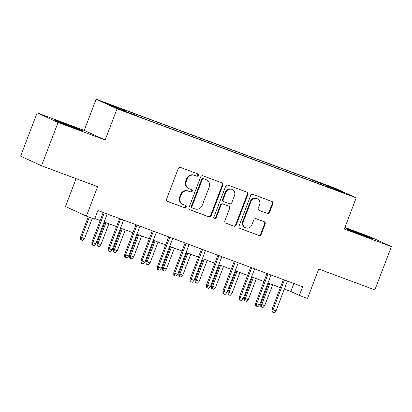 <?xml version="1.0" encoding="UTF-8"?>
<svg xmlns="http://www.w3.org/2000/svg" width="412" height="412" viewBox="0 0 412 412"><rect width="100%" height="100%" fill="white"/><g stroke="black" fill="none" stroke-linecap="round" stroke-linejoin="round"><path stroke-width="0.62" d="M198.275 175.409A1.272 1.2 114.7 0 0 197.606 173.802L180.523 167.442A1.823 1.715 114.7 0 0 178.262 168.539L166.577 199.15A1.823 1.715 114.7 0 0 167.535 201.447L184.617 207.808A1.272 1.2 114.7 0 0 186.198 207.035A1.272 1.2 114.7 0 0 185.529 205.428L183.314 204.604A5.825 5.49 114.7 0 1 182.964 204.46A5.825 5.49 114.7 0 1 180.25 197.25L181.223 194.696A5.825 5.49 114.7 0 1 188.449 191.173L190.658 191.997A1.272 1.2 114.7 0 0 192.239 191.225A1.272 1.2 114.7 0 0 191.565 189.613L189.355 188.789A5.825 5.49 114.7 0 1 189 188.645A5.825 5.49 114.7 0 1 186.286 181.435L187.264 178.885A5.825 5.49 114.7 0 1 194.485 175.358L196.694 176.182A1.272 1.2 114.7 0 0 198.275 175.409M189 188.645L188.439 188.387A5.825 5.49 114.7 0 1 185.724 181.172L186.698 178.623A5.825 5.49 114.7 0 1 193.918 175.1L196.133 175.924A1.272 1.2 114.7 0 0 197.322 173.694M167.19 201.272L184.051 207.55A1.272 1.2 114.7 0 0 185.245 205.325M182.964 204.46L182.398 204.198A5.825 5.49 114.7 0 1 179.683 196.988L180.657 194.438A5.825 5.49 114.7 0 1 187.882 190.911L190.092 191.734A1.272 1.2 114.7 0 0 191.286 189.51M355.237 231.827A14.466 0.34 20.9 0 0 346.132 228.696A14.466 0.34 20.9 0 0 364.053 235.88A14.466 0.34 20.9 0 0 373.159 239.017A14.466 0.34 20.9 0 0 355.237 231.827M64.483 123.564A14.466 0.34 20.9 0 0 55.378 120.428A14.466 0.34 20.9 0 0 73.305 127.612A14.466 0.34 20.9 0 0 82.41 130.748A14.466 0.34 20.9 0 0 64.483 123.564M323.6 184.03L319.867 182.743L322.174 183.747L330.954 186.981L323.6 184.03M267.352 213.462A1.823 1.715 114.7 0 0 269.608 212.36L272.888 203.775A1.823 1.715 114.7 0 0 271.925 201.478L252.953 194.412A1.823 1.715 114.7 0 0 250.697 195.515L239.012 226.121A1.823 1.715 114.7 0 0 239.969 228.418L258.942 235.484A1.823 1.715 114.7 0 0 261.198 234.382L265.158 224.01A1.823 1.715 114.7 0 0 264.2 221.713L256.079 218.69A1.823 1.715 114.7 0 0 253.823 219.792L251.861 224.931A4.872 4.589 114.7 0 1 245.526 227.759A4.872 4.589 114.7 0 1 243.255 221.728L250.954 201.581A4.872 4.589 114.7 0 1 257.284 198.754A4.872 4.589 114.7 0 1 259.555 204.785L258.272 208.142A1.823 1.715 114.7 0 0 259.23 210.439L266.785 213.205A1.823 1.715 114.7 0 0 269.041 212.103L272.322 203.518A1.823 1.715 114.7 0 0 271.704 201.396M58.061 122.462L105.153 139.998L84.233 130.388L37.137 112.852L58.061 122.462L41.519 165.773L97.623 186.662L86.376 216.109L94.569 219.163L97.876 210.501L302.629 286.747L299.323 295.404L307.512 298.458L318.759 269.005L374.863 289.899L391.4 246.587L370.481 236.982L344.916 227.46M105.153 139.998L117.06 108.814L356.215 197.868L344.308 229.051L391.4 246.587M222.882 185.153A1.823 1.715 114.7 0 0 221.924 182.856L202.951 175.79A1.823 1.715 114.7 0 0 200.696 176.892L189.005 207.499A1.823 1.715 114.7 0 0 189.963 209.801L208.935 216.867A1.823 1.715 114.7 0 0 211.196 215.764L222.882 185.153L222.315 184.895A1.823 1.715 114.7 0 0 221.702 182.773M227.954 185.101L246.927 192.167A1.823 1.715 114.7 0 1 247.885 194.464L236.194 225.07A1.823 1.715 114.7 0 1 233.939 226.173L225.817 223.15A1.823 1.715 114.7 0 1 224.859 220.853L229.602 208.441A1.823 1.715 114.7 0 0 228.645 206.139L223.258 204.136A1.823 1.715 114.7 0 0 220.997 205.238L216.063 218.159A1.272 1.2 114.7 0 1 214.405 218.896A1.272 1.2 114.7 0 1 213.813 217.32L225.694 186.203A1.823 1.715 114.7 0 1 227.954 185.101M41.519 165.773L20.6 156.163L37.137 112.852M112.419 105.704L117.405 107.321L105.292 102.846L112.419 105.704L112.517 105.436M117.06 108.814L96.14 99.21L335.291 188.263L356.215 197.868M312.445 181.383L312.929 180.126L122.915 109.371L126.87 111.189L126.839 111.92M312.929 180.126L316.885 181.944L334.904 188.655L343.5 192.6L325.48 185.889L329.44 187.707L139.426 116.951L135.466 115.133L117.451 108.428L108.856 104.478L126.87 111.189M76.096 178.643L65.457 206.505L86.376 216.109M84.233 130.388L96.14 99.21M284.337 289.09L290.841 291.511L299.323 295.404M94.817 218.514L100.157 220.508M104.154 221.991L116.534 226.605M120.531 228.094L132.916 232.703M136.913 234.191L149.298 238.805M153.295 240.294L165.675 244.903M169.672 246.391L182.058 251.001M186.054 252.489L198.44 257.103M202.436 258.592L214.817 263.201M218.813 264.689L231.199 269.304M235.195 270.792L247.581 275.401M251.578 276.89L263.958 281.499M267.954 282.987L280.34 287.602M293.905 283.492L290.841 291.511M325.48 185.889L325.259 186.152M316.833 183.016L316.885 181.944M334.904 188.655L334.266 189.16M189.623 209.62L208.374 216.604A1.823 1.715 114.7 0 0 210.63 215.502L222.315 184.895M203.811 178.829A1.272 1.2 114.7 0 0 202.23 179.601L191.971 206.469A1.272 1.2 114.7 0 0 192.641 208.075L194.974 208.946A5.825 5.49 114.7 0 0 202.194 205.418L209.208 187.058A5.825 5.49 114.7 0 0 206.494 179.843A5.825 5.49 114.7 0 0 206.144 179.699L203.245 178.571A1.272 1.2 114.7 0 0 201.664 179.344L202.23 179.601M192.074 207.818A1.272 1.2 114.7 0 1 191.405 206.206L201.664 179.344M206.494 179.843L205.928 179.586A5.825 5.49 114.7 0 0 205.578 179.441L206.144 179.699M203.245 178.571L205.578 179.441M225.477 222.974L233.372 225.915A1.823 1.715 114.7 0 0 235.633 224.813L247.318 194.207A1.823 1.715 114.7 0 0 246.706 192.085M228.294 205.979A1.823 1.715 114.7 0 0 228.078 205.882L222.691 203.873A1.823 1.715 114.7 0 0 220.435 204.975L215.497 217.897L216.063 218.159M214.142 218.731A1.272 1.2 114.7 0 0 215.497 217.897M234.521 195.556A4.872 4.589 114.7 0 0 232.25 189.53A4.872 4.589 114.7 0 0 225.915 192.352L223.206 199.454A1.823 1.715 114.7 0 0 224.164 201.751L229.551 203.76A1.823 1.715 114.7 0 0 231.807 202.658L234.521 195.556M232.25 189.53L231.688 189.273A4.872 4.589 114.7 0 0 225.354 192.095L225.915 192.352M224.056 201.71L223.489 201.447A1.823 1.715 114.7 0 1 222.64 199.197L225.354 192.095M258.885 210.264L266.785 213.205M257.284 198.754L256.722 198.496A4.872 4.589 114.7 0 0 250.388 201.319L250.954 201.581M245.526 227.759L244.96 227.496A4.872 4.589 114.7 0 1 242.694 221.471L250.388 201.319M239.624 228.243L258.375 235.226A1.823 1.715 114.7 0 0 260.631 234.124L264.592 223.752A1.823 1.715 114.7 0 0 263.979 221.63M84.517 238.6L82.776 240.505L81.138 239.892L80.572 239.635L80.551 237.034L84.517 238.6L92.267 218.303M81.138 239.892L81.571 237.503L89.322 217.206M80.551 237.034L88.271 216.815M103.216 212.489L91.861 242.225L92.88 242.694L104.267 212.88M95.826 243.791L94.085 245.696L92.448 245.088L92.88 242.694L95.826 243.791L107.213 213.977M92.448 245.088L91.881 244.826L91.861 242.225M100.899 244.697L99.158 246.603L97.52 245.995L96.954 245.732L96.933 243.132L100.899 244.697L108.897 223.757M97.52 245.995L97.953 243.6L105.946 222.66M96.933 243.132L104.9 222.274M117.281 250.8L115.54 252.7L113.903 252.093L113.336 251.83L113.315 249.234L117.281 250.8L125.274 229.86M113.903 252.093L114.33 249.698L122.328 228.763M113.315 249.234L121.277 228.372M133.658 256.897L131.917 258.803L130.28 258.19L129.713 257.933L129.692 255.332L133.658 256.897L141.656 235.958M130.28 258.19L130.712 255.8L138.71 234.861M129.692 255.332L137.66 234.469M150.04 262.995L148.299 264.901L146.662 264.293L146.095 264.03L146.075 261.429L150.04 262.995L158.038 242.06M146.662 264.293L147.094 261.898L155.087 240.958M146.075 261.429L154.042 240.572M119.598 218.587L108.243 248.328L109.257 248.797L120.644 218.978M112.208 249.893L110.468 251.799L108.83 251.186L109.257 248.797L112.208 249.893L123.595 220.075M108.83 251.186L108.263 250.929L108.243 248.328M135.981 224.689L124.62 254.425L125.639 254.894L137.026 225.081M128.59 255.991L126.85 257.897L125.207 257.284L125.639 254.894L128.59 255.991L139.972 226.178M125.207 257.284L124.645 257.026L124.62 254.425M152.358 230.787L141.002 260.528L142.022 260.992L153.408 231.178M144.967 262.094L143.227 263.994L141.589 263.386L142.022 260.992L144.967 262.094L156.354 232.275M141.589 263.386L141.022 263.124L141.002 260.528M168.74 236.89L157.384 266.626L158.399 267.094L169.785 237.276M161.35 268.191L159.609 270.097L157.971 269.484L158.399 267.094L161.35 268.191L172.736 238.373M157.971 269.484L157.405 269.227L157.384 266.626M166.422 269.098L164.682 270.998L163.044 270.39L162.477 270.133L162.457 267.532L166.422 269.098L174.415 248.158M163.044 270.39L163.471 268.001L171.469 247.061M162.457 267.532L170.419 246.67M185.122 242.987L173.761 272.723L174.781 273.192L186.167 243.379M177.732 274.289L175.986 276.195L174.348 275.587L174.781 273.192L177.732 274.289L189.113 244.476M174.348 275.587L173.787 275.324L173.761 272.723M182.799 275.195L181.059 277.101L179.421 276.488L178.854 276.231L178.834 273.63L182.799 275.195L190.797 254.256M179.421 276.488L179.853 274.098L187.846 253.159M178.834 273.63L186.801 252.767M199.181 281.298L197.441 283.198L195.803 282.591L195.237 282.328L195.216 279.733L199.181 281.298L207.179 260.358M195.803 282.591L196.236 280.196L204.228 259.261M195.216 279.733L203.183 258.87M215.564 287.396L213.823 289.301L212.185 288.688L211.619 288.431L211.598 285.83L215.564 287.396L223.556 266.456M212.185 288.688L212.613 286.299L220.611 265.359M211.598 285.83L219.56 264.968M231.941 293.493L230.2 295.399L228.562 294.791L227.996 294.529L227.975 291.928L231.941 293.493L239.939 272.553M228.562 294.791L228.995 292.396L236.988 271.457M227.975 291.928L235.942 271.07M248.323 299.596L246.582 301.496L244.944 300.889L244.378 300.631L244.357 298.031L248.323 299.596L256.321 278.656M244.944 300.889L245.377 298.494L253.37 277.559M244.357 298.031L252.324 277.168M201.499 249.085L190.143 278.826L191.163 279.29L202.55 249.476M194.109 280.392L192.368 282.292L190.73 281.684L191.163 279.29L194.109 280.392L205.495 250.573M190.73 281.684L190.164 281.427L190.143 278.826M217.881 255.188L206.525 284.924L207.54 285.392L218.927 255.574M210.491 286.489L208.75 288.395L207.112 287.782L207.54 285.392L210.491 286.489L221.877 256.676M207.112 287.782L206.546 287.524L206.525 284.924M234.258 261.285L222.902 291.021L223.922 291.49L235.309 261.677M226.873 292.587L225.127 294.492L223.489 293.885L223.922 291.49L226.873 292.587L238.254 262.774M223.489 293.885L222.928 293.622L222.902 291.021M250.64 267.383L239.284 297.124L240.304 297.593L251.691 267.774M243.25 298.69L241.509 300.595L239.872 299.982L240.304 297.593L243.25 298.69L254.637 268.871M239.872 299.982L239.305 299.725L239.284 297.124M267.022 273.486L255.667 303.222L256.681 303.69L268.068 273.877M259.632 304.787L257.891 306.693L256.254 306.08L256.681 303.69L259.632 304.787L271.019 274.974M256.254 306.08L255.687 305.822L255.667 303.222M264.705 305.694L262.964 307.599L261.326 306.986L260.76 306.729L260.739 304.128L264.705 305.694L272.698 284.754M261.326 306.986L261.754 304.597L269.752 283.657M260.739 304.128L268.701 283.265M283.399 279.583L272.044 309.324L273.063 309.788L284.45 279.975M276.014 310.89L274.268 312.79L272.631 312.183L273.063 309.788L276.014 310.89L287.396 281.072M272.631 312.183L272.069 311.92L272.044 309.324M193.918 175.1L194.485 175.358M186.698 178.623L187.264 178.885M185.724 181.172L186.286 181.435M190.092 191.734L190.658 191.997M187.882 190.911L188.449 191.173M180.657 194.438L181.223 194.696M179.683 196.988L180.25 197.25M184.051 207.55L184.617 207.808M196.133 175.924L196.694 176.182M210.63 215.502L211.196 215.764M208.374 216.604L208.935 216.867M191.405 206.206L191.971 206.469M247.318 194.207L247.885 194.464M235.633 224.813L236.194 225.07M233.372 225.915L233.939 226.173M228.078 205.882L228.645 206.139M222.691 203.873L223.258 204.136M220.435 204.975L220.997 205.238M222.64 199.197L223.206 199.454M242.694 221.471L243.255 221.728M264.592 223.752L265.158 224.01M260.631 234.124L261.198 234.382M258.375 235.226L258.942 235.484M272.322 203.518L272.888 203.775M269.041 212.103L269.608 212.36M191.997 207.787L192.564 208.045M228.186 205.928L228.753 206.185"/></g></svg>
